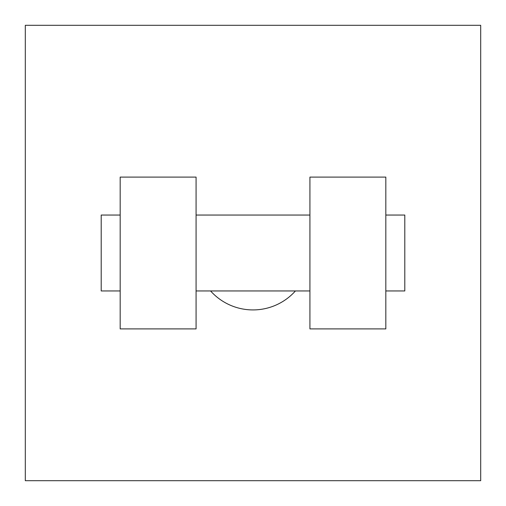 <?xml version="1.0" encoding="UTF-8"?>
<svg xmlns="http://www.w3.org/2000/svg" width="506" height="506" viewBox="0 0 506 506"><rect width="100%" height="100%" fill="white"/><g stroke="black" fill="none" stroke-linecap="round" stroke-linejoin="round"><path stroke-width="0.76" d="M210.572 290.95A56.925 56.925 0 0 0 295.428 290.95M480.7 25.3L480.7 480.7L25.3 480.7L25.3 25.3L480.7 25.3M309.925 177.1L309.925 328.9L385.825 328.9L385.825 177.1L309.925 177.1M196.075 328.9L196.075 177.1L120.175 177.1L120.175 328.9L196.075 328.9M385.825 290.95L404.8 290.95L404.8 215.05L385.825 215.05M120.175 215.05L101.2 215.05L101.2 290.95L120.175 290.95M309.925 215.05L196.075 215.05M309.925 290.95L196.075 290.95"/></g></svg>
